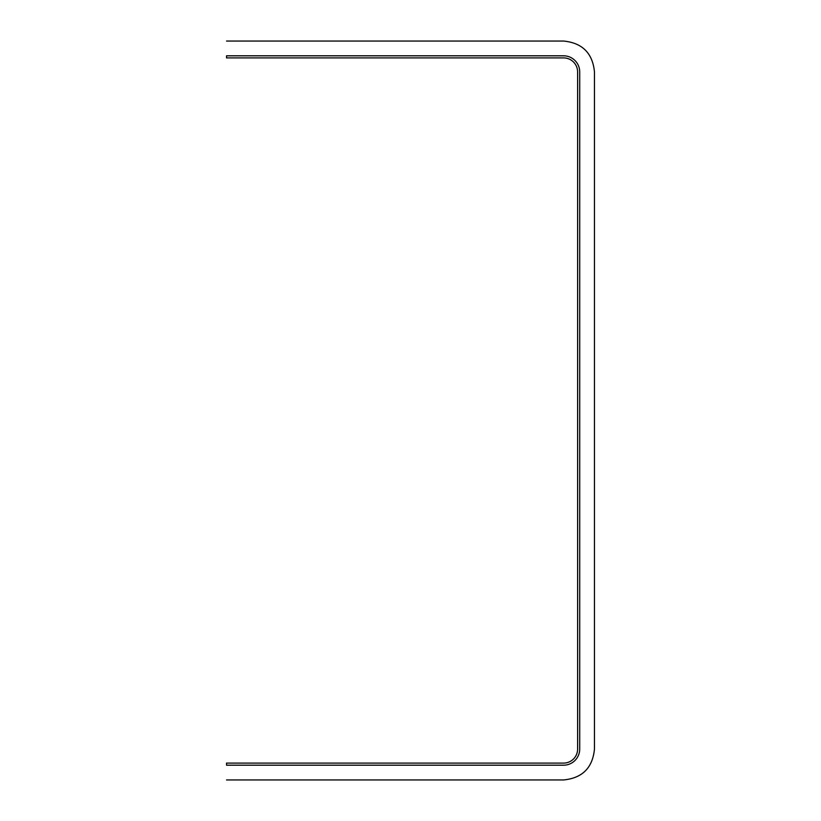 <?xml version="1.0" encoding="UTF-8"?>
<svg xmlns="http://www.w3.org/2000/svg" width="821" height="821" viewBox="0 0 821 821"><rect width="100%" height="100%" fill="white"/><g stroke="black" fill="none" stroke-linecap="round" stroke-linejoin="round"><path stroke-width="1.23" d="M563.565 57.901L226.534 57.901L226.534 55.797C226.534 36.771 226.534 36.771 226.534 55.797L563.565 55.797C563.565 36.771 563.565 36.771 563.565 55.797A16.153 16.153 0 0 1 579.718 71.94C598.735 71.94 598.735 71.94 579.718 71.94L579.718 749.06C598.735 749.06 598.735 749.06 579.718 749.06A16.153 16.153 0 0 1 563.565 765.203C563.565 784.229 563.565 784.229 563.565 765.203L226.534 765.203C226.534 784.229 226.534 784.229 226.534 765.203L226.534 763.099L563.565 763.099A14.039 14.039 0 0 0 577.615 749.06L577.615 71.94A14.039 14.039 0 0 0 563.565 57.901M226.534 779.95L563.565 779.95C582.335 778.123 592.629 767.82 594.466 749.06L594.466 71.94C592.629 53.18 582.335 42.887 563.565 41.05L226.534 41.05"/></g></svg>
